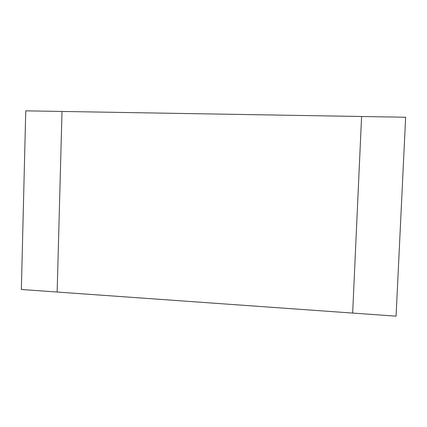 <?xml version="1.0" encoding="UTF-8"?>
<svg xmlns="http://www.w3.org/2000/svg" width="427" height="427" viewBox="0 0 427 427"><rect width="100%" height="100%" fill="white"/><g stroke="black" fill="none" stroke-linecap="round" stroke-linejoin="round"><path stroke-width="0.64" d="M62.006 111.447L57.149 292.036L352.654 313.071L361.584 116.502L25.753 110.839L21.35 289.485L57.149 292.036L62.006 111.447M361.584 116.502L405.65 117.244L396.069 316.161L352.654 313.071L361.584 116.502"/></g></svg>
